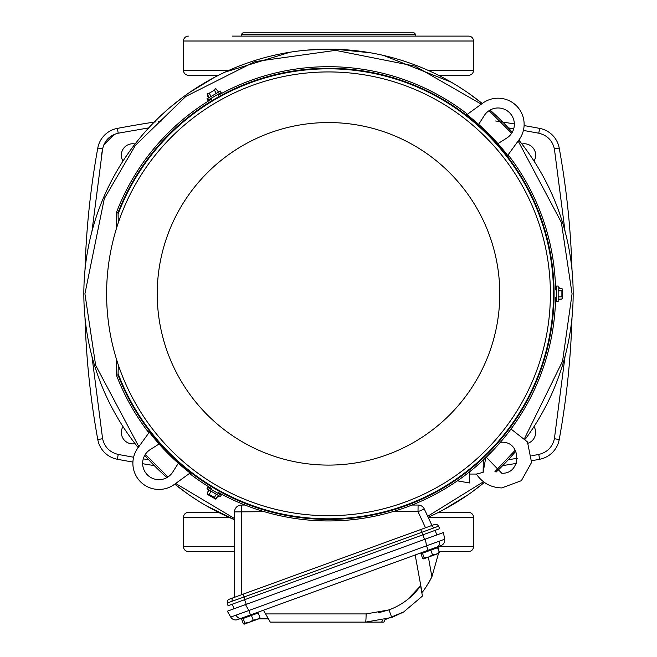 <?xml version="1.0" encoding="UTF-8"?>
<svg xmlns="http://www.w3.org/2000/svg" width="657" height="657" viewBox="0 0 657 657"><rect width="100%" height="100%" fill="white"/><g stroke="black" fill="none" stroke-linecap="round" stroke-linejoin="round"><path stroke-width="0.99" d="M438.449 512.394L468.613 512.394A4.895 4.895 0 0 1 473.508 517.289L473.508 546.649A4.895 4.895 0 0 1 468.613 551.535L438.966 551.535M218.551 512.394L188.387 512.394A4.895 4.895 0 0 0 183.492 517.289L183.492 546.649A4.895 4.895 0 0 0 188.387 551.535L234.549 551.535M232.356 36.11L468.613 36.11A4.895 4.895 0 0 1 473.508 41.005L473.508 70.365A4.895 4.895 0 0 1 468.613 75.259L438.449 75.259M228.866 70.365L183.492 70.365A4.895 4.895 0 0 0 188.387 75.259L218.551 75.259M468.613 36.11L263.424 36.11M188.387 36.11A4.895 4.895 0 0 0 183.492 41.005L183.492 70.365M414.132 32.85L242.868 32.85L414.132 32.85L415.766 34.484L241.234 34.484L242.876 32.85M415.766 36.11L415.766 34.484M241.234 36.11L241.234 34.484M138.841 446.653L95.643 365.259L84.925 293.827L104.299 198.628L135.367 145.411L185.8 96.431L254.982 61.61L335.596 50.359L415.052 66.152L481.326 104.167M489.063 110.663L511.655 133.264M518.159 140.992L561.357 222.386L572.075 293.827L562.581 361.153L524.705 438.153M138.175 447.573A244.667 244.667 0 0 1 482.246 103.502L469.205 93.664M491.099 111.008L490.04 110.072A244.667 244.667 0 0 1 512.255 132.287M518.825 140.081A244.667 244.667 0 0 1 525.419 439.024M534.018 426.582A11.415 11.415 0 0 1 528.187 443.179M521.921 143.998A11.415 11.415 0 0 1 534.018 161.072M122.982 161.072A11.415 11.415 0 0 1 135.079 143.998M135.079 443.647A11.415 11.415 0 0 1 122.982 426.582M92.276 404.737A4.895 4.895 -3.7 0 0 92.317 405.41L92.259 404.942M92.062 403.546L91.775 401.378L92.07 403.554M491.239 111.132L492.463 112.232M170.13 107.337L183.861 96.489M189.388 92.555L214.478 77.354M224.94 72.155L290.213 52.174M306.203 50.178L328.139 49.16M335.719 49.267L370.507 52.798M383.622 55.451L451.195 82.15M458.249 86.404L466.133 91.545M161.614 114.909L169.588 107.797M515.269 450.168L494.935 471.66M483.462 481.745L427.691 516.287M234.549 518.545L175.674 483.486M167.937 476.982L145.345 454.389M515.811 451.228A244.667 244.667 0 0 1 496.019 472.145M473.139 491.157L484.373 482.41A244.667 244.667 0 0 1 428.15 517.273L432.06 515.49M205.805 505.496L234.549 519.728A244.667 244.667 0 0 1 174.754 484.152L187.795 493.982M165.901 476.637L166.96 477.582A244.667 244.667 0 0 1 144.745 455.367M165.761 476.514L164.537 475.422M467.612 495.091L442.522 510.292M198.751 501.25L190.867 496.109M564.683 405.41L564.741 404.934M91.019 192.09L91.413 189.011L91.019 192.09M91.783 186.235L92.062 184.141M564.683 182.244L564.741 182.703M565.981 395.563L565.587 398.635L565.981 395.563M152.054 465.238L151.586 465.164L152.054 465.238M155.602 121.865L154.255 122.071A1141.767 1141.767 0 0 0 117.332 128.394L118.235 133.207C109.801 135.243 104.586 140.491 102.599 148.942L101.342 156.021M495.592 120.987L498.647 121.446M501.431 121.865L503.549 122.194M504.946 122.416L505.414 122.489L504.946 122.416M133.593 457.231L118.235 454.447L117.332 459.259A1141.767 1141.767 0 0 0 132.895 462.076A1141.767 1141.767 0 0 1 117.332 459.259A24.465 24.465 0 0 1 97.786 439.582A815.551 815.551 0 0 1 84.999 317.66A815.551 815.551 0 0 0 97.786 439.582L102.599 438.712L91.955 356.349M91.955 231.305L102.599 148.942L97.786 148.063A815.551 815.551 0 0 0 84.999 269.986A815.551 815.551 0 0 1 97.786 148.063A24.465 24.465 0 0 1 117.332 128.394A1141.767 1141.767 0 0 1 154.255 122.071M523.407 130.423L538.765 133.207L539.668 128.394A1141.767 1141.767 0 0 0 524.105 125.577A1141.767 1141.767 0 0 1 539.668 128.394A24.465 24.465 0 0 1 559.214 148.063A815.551 815.551 0 0 1 572.001 269.986A815.551 815.551 0 0 0 559.214 148.063L554.401 148.942L565.045 231.305M565.045 356.349L554.401 438.712L559.214 439.582A815.551 815.551 0 0 0 572.001 317.66A815.551 815.551 0 0 1 559.214 439.582A24.465 24.465 0 0 1 539.668 459.259A1141.767 1141.767 0 0 1 531.784 460.713A1141.767 1141.767 0 0 0 539.668 459.259L538.765 454.447L531.866 455.728M516.18 463.423A1141.767 1141.767 0 0 1 502.745 465.583A1141.767 1141.767 0 0 0 516.18 463.423M154.255 465.583A1141.767 1141.767 0 0 1 142.651 463.727A1141.767 1141.767 0 0 0 154.255 465.583M148.696 459.752L143.275 458.873M508.304 127.901L513.725 128.78M502.745 122.071A1141.767 1141.767 0 0 1 514.349 123.927A1141.767 1141.767 0 0 0 502.745 122.071L503.574 122.202M555.222 297.711A1.306 1.306 0 0 1 556.528 299.009M555.222 289.942A1.306 1.306 0 0 0 556.528 288.637M558.154 287.733L558.154 299.921M558.154 290.78L561.891 290.837L562.704 288.99L559.641 288.554L561.891 288.554M558.154 296.874L561.891 296.816L561.891 290.837M562.712 289.63L562.712 298.524M558.253 299.806L562.704 298.656L561.891 296.816M558.253 287.848L559.641 287.848L559.641 288.554M559.641 299.091L561.891 299.091M556.528 301.571L556.528 286.074L558.154 286.074L558.154 301.571L556.528 301.571M230.747 617.087L444.641 539.233A5.708 5.708 0 0 1 440.97 545.589L237.645 619.6A5.708 5.708 0 0 1 230.747 617.087L227.347 611.199L443.459 532.54L444.641 539.233L443.459 532.54M246.26 604.309L244.585 599.71L232.323 604.177L233.999 608.776L245.463 604.604L248.863 610.493L250.473 614.927M438.564 526.208L421.769 532.318L420.751 529.517L434.491 524.516A3.26 3.26 0 0 1 438.564 526.208L439.722 528.688L422.927 534.798L435.139 530.355L436.806 534.954L425.35 539.126L426.533 545.827L428.142 550.262M422.188 594.716L421.81 592.589L422.426 596.063L403.661 611.971L391.761 617.498L365.547 622.122L270.314 622.122L263.441 610.205M429.029 582.299L431.887 576.854C427.083 585.633 423.724 590.881 421.81 592.589L420.62 585.822L422.426 596.063L403.661 611.971L385.306 619.526M415.183 554.976L422.008 592.359M422.123 592.212L422.459 591.801M423.018 591.111L423.568 590.405M424.307 589.436L424.98 588.516M425.892 587.235L426.549 586.274M268.426 618.853L258.759 618.853M383.877 622.122L385.051 619.592L383.877 622.122L365.547 622.122A9.789 0.591 90 0 0 366.121 613.925L388.993 609.893C401.969 605.064 412.506 597.041 420.62 585.822L407.504 599.586M243.024 618.508L242.745 617.744L239.682 618.853L242.063 618.853M422.352 553.235L422.081 552.471L438.933 546.337L438.736 550.911M428.405 557.111L431.887 576.854L438.506 553.432M303.271 622.122L308.741 622.122M315.738 622.122L317.955 622.122M323.556 622.122L325.773 622.122M438.868 553.301L439.27 552.381L436.133 554.294L438.868 553.301L439.27 552.381L437.57 547.7L430.787 550.164L432.495 554.845L428.586 557.046L436.133 554.294L432.495 554.845M511.006 429.029L527.456 441.931L531.57 462.429L521.371 480.686L501.759 487.929C490.951 487.609 482.484 482.994 476.374 474.058L483.133 472.35L483.289 460.048M485.753 457.715L483.133 472.35M211.776 488.233A1.306 1.306 0 0 1 209.994 488.709M218.502 492.118A1.306 1.306 0 0 0 218.978 493.9M218.945 495.764L208.392 489.67M216.309 494.236L214.396 497.448L215.586 499.074L217.492 496.635L216.367 498.581M211.037 491.19L209.213 494.458L214.396 497.448M215.471 499.008L207.325 494.302M208.441 489.81L207.21 494.236L209.213 494.458M207.76 494.557L215.028 498.753M218.797 495.789L218.108 496.988L217.492 496.635M208.368 491.37L207.242 493.317M207.776 487.428L221.195 495.173L220.382 496.585L206.963 488.841L207.776 487.428M259.425 618.615L259.942 617.646L256.805 619.567L253.167 620.118L249.258 622.319L244.847 623.14L243.147 618.467L241.612 619.025L243.312 623.707L244.215 624.15L259.54 618.574M244.33 624.109L244.847 623.14M259.942 617.646L258.242 612.973L251.459 615.437L253.167 620.118M243.147 618.467L251.459 615.437M242.745 617.744L256.123 612.874M218.502 95.536A1.306 1.306 0 0 1 218.978 93.754M211.776 99.421A1.306 1.306 0 0 0 209.994 98.944M208.392 97.983L218.945 91.89M211.037 96.456L209.213 93.195L207.21 93.409L208.368 96.283L207.242 94.337M216.309 93.409L214.396 90.206L209.213 93.195M215.028 88.892L215.471 88.646M218.797 91.857L215.586 88.58L214.396 90.206M208.441 97.844L207.752 96.636L208.368 96.283M217.492 91.019L216.367 89.065M221.195 92.473L207.776 100.225L206.963 98.813L220.382 91.06L221.195 92.473M264.245 511.68L234.549 511.902A6.849 6.849 0 0 1 241.398 505.052L245.004 505.052M234.549 597.295L241.316 594.831L241.398 505.052A6.849 6.849 0 0 0 234.549 511.902L234.549 597.295L233.391 597.714L425.514 527.785L418.008 511.68L418.09 505.052A6.849 6.849 0 0 1 424.299 509.011L418.008 511.68L392.755 511.68M411.996 505.052L418.09 505.052A6.849 6.849 0 0 1 424.299 509.011L431.961 525.444L425.514 527.785M227.338 603.085A3.26 3.26 0 0 1 229.367 599.176L233.391 597.714A3.26 2.308 70 0 0 232.217 601.188L227.338 603.085L228.045 605.738L422.927 534.798L421.769 532.318L244.133 596.975L243.115 594.174L241.316 594.831M244.839 599.619L244.133 596.975L232.217 601.188M457.395 480.842L469.484 482.969L469.484 471.898M423.543 558.877L428.586 557.046L424.176 557.875L422.476 553.194L420.94 553.752L422.64 558.434L423.658 558.836L424.176 557.875M422.476 553.194L430.787 550.164M478.674 124.395L484.258 115.566A16.31 16.31 0 0 1 513.708 119.746A16.31 16.31 0 0 1 506.752 138.069L497.924 143.645M466.897 114.647L482.706 103.165A26.099 26.099 0 0 1 519.153 139.621L507.672 155.422M555.592 289.885A227.133 227.133 0 0 0 508.707 155.578L508.263 156.185A226.402 226.402 0 0 0 466.142 114.063L466.749 113.62A227.133 227.133 0 0 0 218.362 95.183M116.461 359.215L116.461 375.229A227.133 227.133 0 0 0 148.293 432.076L148.737 431.46A226.402 226.402 0 0 0 190.859 473.59L190.251 474.034A227.133 227.133 0 0 0 211.546 488.529M211.546 99.125A227.133 227.133 0 0 0 116.461 212.425L116.461 228.439M178.326 463.251L172.742 472.079A16.31 16.31 0 0 1 147.423 474.904A16.31 16.31 0 0 1 150.248 449.577L159.076 444.001M190.103 472.999L174.294 484.48A26.099 26.099 0 0 1 137.847 448.033L149.328 432.224M116.461 375.229L118.005 374.942L118.079 373.513A115.887 3.03 -90 0 0 118.276 364.84M118.276 222.813A115.887 3.03 -90 0 0 118.079 214.133L118.005 212.712L116.461 212.425M218.362 492.463A227.133 227.133 0 0 0 555.592 297.761M106.606 293.827A221.894 221.894 0 0 1 328.5 71.933A221.894 221.894 0 0 1 550.394 293.827A221.894 221.894 0 0 1 328.5 515.72A221.894 221.894 0 0 1 106.606 293.827M183.492 517.289L228.866 517.289M428.159 517.289L473.508 517.289M183.492 546.649L234.549 546.649M438.933 546.649L473.508 546.649M473.508 70.365L428.134 70.365M473.508 41.005L183.492 41.005M114.228 134.414L103.806 144.86M117.332 459.259A24.465 24.465 0 0 1 97.786 439.582M97.786 148.063A24.465 24.465 0 0 1 117.332 128.394M559.214 439.582A24.465 24.465 0 0 1 539.668 459.259M539.668 128.394A24.465 24.465 0 0 1 559.214 148.063M118.235 454.447C109.809 452.402 104.594 447.154 102.599 438.712M554.401 438.712C552.406 447.154 547.191 452.402 538.765 454.447M554.401 148.942C552.414 140.491 547.199 135.243 538.765 133.207M517.248 458.282L508.304 459.752M118.235 133.207L148.696 127.901M437.242 546.952A5.708 4.041 -110 0 0 439.443 541.549M241.382 618.237A5.708 4.041 -110 0 1 236.216 615.51M391.761 617.498L388.993 609.893L378.358 612.8M265.584 613.925L366.121 613.925M381.66 622.122L382.555 620.208M430.475 525.978A3.26 2.308 70 0 1 433.604 527.883M422.878 534.823L424.545 539.422M118.079 373.513A225.006 225.006 0 0 0 553.506 293.827A225.006 225.006 0 0 0 118.079 214.133M118.005 212.712A225.581 225.581 0 0 1 554.081 293.827A225.581 225.581 0 0 1 118.005 374.942M157.228 293.827A171.272 171.272 0 0 1 328.5 122.555A171.272 171.272 0 0 1 499.772 293.827A171.272 171.272 0 0 1 328.5 465.099A171.272 171.272 0 0 1 157.228 293.827M92.251 404.909L92.317 405.369M92.07 184.1L91.775 186.243M564.749 182.745L564.683 182.276M564.683 405.369L564.741 404.942M165.416 476.21L161.614 472.736M170.056 107.395L165.975 110.943M491.584 111.444L495.386 114.909M161.408 120.987L158.37 121.446M469.484 474.058L476.374 474.058M486.279 457.206L501.759 473.245C521.748 474.206 521.748 441.299 501.759 442.251L500.363 442.317M256.821 613.482L256.542 612.718M436.149 548.217L435.87 547.445"/></g></svg>
